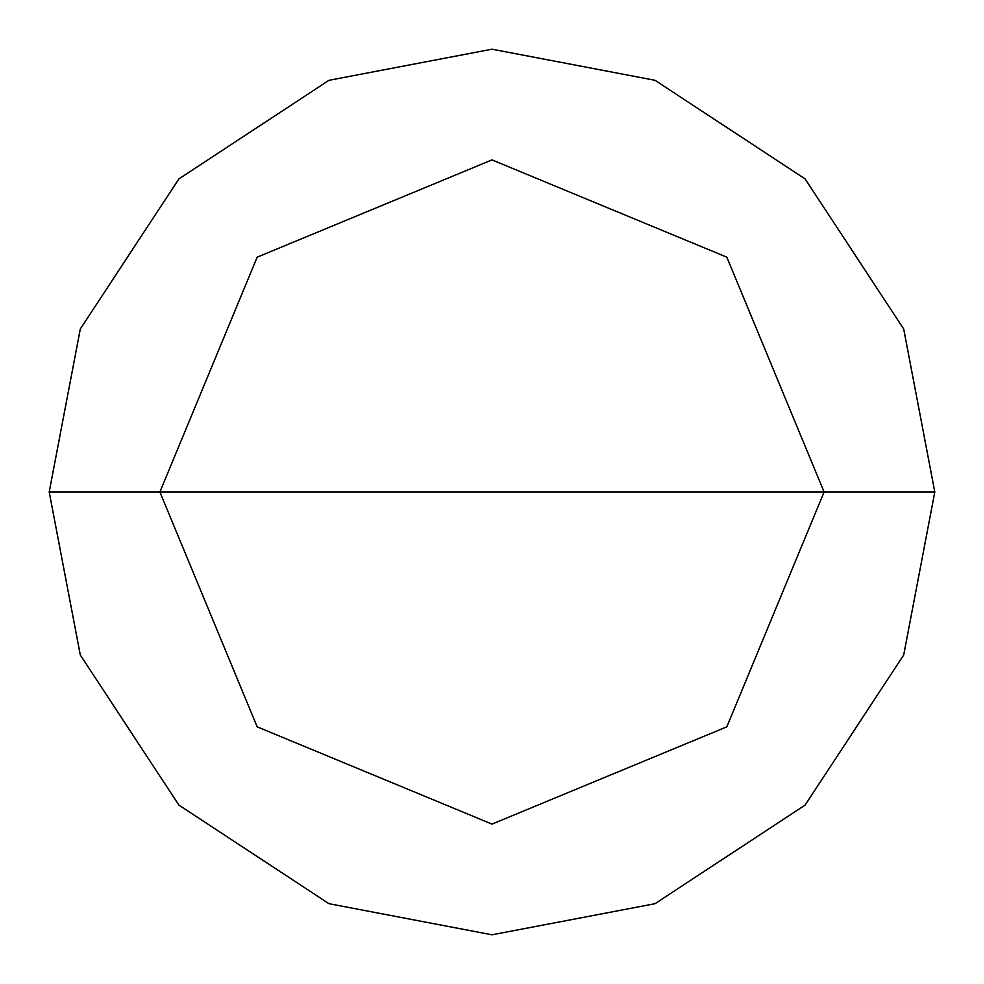 <?xml version="1.0" encoding="UTF-8"?>
<svg xmlns="http://www.w3.org/2000/svg" width="984" height="984" viewBox="0 0 984 984"><rect width="100%" height="100%" fill="white"/><g stroke="black" fill="none" stroke-linecap="round" stroke-linejoin="round"><path stroke-width="1.48" d="M159.9 492L257.168 257.168L492 159.9L726.832 257.168L824.1 492L159.9 492L257.168 726.832L492 824.1L726.832 726.832L824.1 492L934.8 492L903.706 654.987L805.109 805.109L654.987 903.706L492 934.8L329.013 903.706L178.891 805.109L80.294 654.987L49.2 492L80.294 654.987L178.891 805.109L329.013 903.706L492 934.8L654.987 903.706L805.109 805.109L903.706 654.987L934.8 492L903.706 329.013L805.109 178.891L654.987 80.294L492 49.2L329.013 80.294L178.891 178.891L80.294 329.013L49.2 492L824.1 492L726.832 726.832L492 824.1L257.168 726.832L159.9 492L49.2 492L80.294 329.013L178.891 178.891L329.013 80.294L492 49.2L654.987 80.294L805.109 178.891L903.706 329.013L934.8 492L824.1 492L726.832 257.168L492 159.9L257.168 257.168L159.9 492"/></g></svg>
